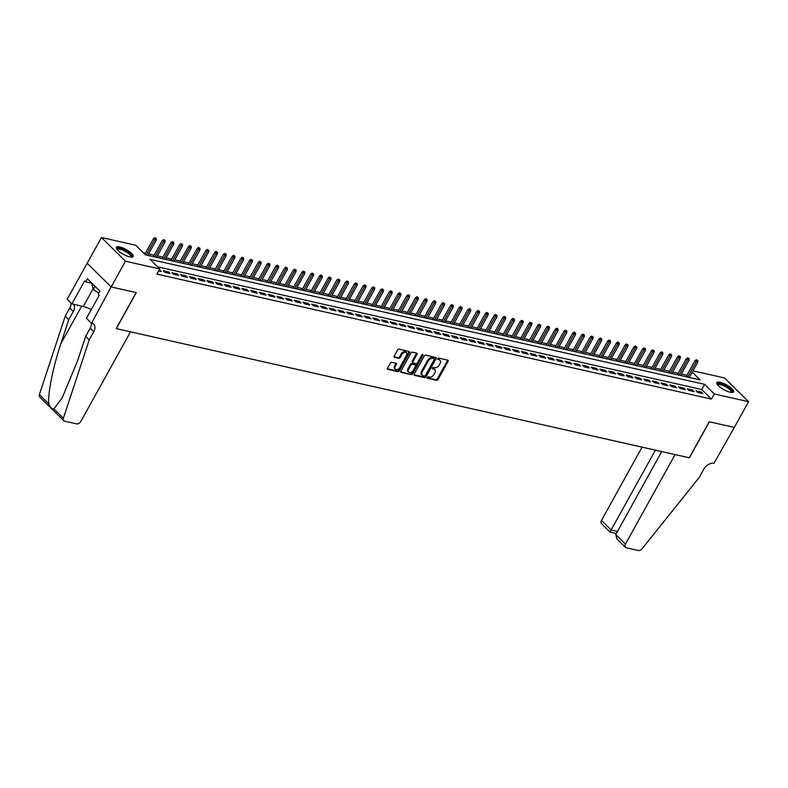 <?xml version="1.0" encoding="UTF-8"?>
<svg xmlns="http://www.w3.org/2000/svg" width="788" height="788" viewBox="0 0 788 788"><rect width="100%" height="100%" fill="white"/><g stroke="black" fill="none" stroke-linecap="round" stroke-linejoin="round"><path stroke-width="1.18" d="M427.244 377.452A0.847 0.561 134.7 0 0 427.451 378.289L436.562 380.338A1.202 0.808 134.7 0 0 437.98 379.53L448.057 361.347A1.202 0.808 134.7 0 0 447.761 360.136L438.65 358.087A0.847 0.561 134.7 0 0 437.862 359.495L439.044 359.761A3.861 2.591 134.7 0 1 439.96 360.254A3.861 2.591 134.7 0 1 439.999 363.613L439.152 365.13A3.861 2.591 134.7 0 1 434.621 367.75L433.439 367.484A0.847 0.561 134.7 0 0 432.661 368.892L433.833 369.158A3.861 2.591 134.7 0 1 434.759 369.651A3.861 2.591 134.7 0 1 434.789 373.01L433.952 374.527A3.861 2.591 134.7 0 1 429.411 377.137L428.239 376.871A0.847 0.561 134.7 0 0 427.244 377.452M119.746 246.93A9.584 2.738 -151 0 1 129.193 251.451A9.584 2.738 -151 0 1 133.172 256.563A9.584 2.738 -151 0 1 129.853 256.918A9.584 2.738 -151 0 1 120.397 252.387A9.584 2.738 -151 0 1 116.417 247.274A9.584 2.738 -151 0 1 119.746 246.93M720.202 382.288A9.584 2.738 -151 0 1 729.649 386.819A9.584 2.738 -151 0 1 733.638 391.931A9.584 2.738 -151 0 1 730.309 392.286A9.584 2.738 -151 0 1 720.862 387.755A9.584 2.738 -151 0 1 716.873 382.643A9.584 2.738 -151 0 1 720.202 382.288M391.774 362.234A1.202 0.808 134.7 0 0 390.356 363.051L387.529 368.154A1.202 0.808 134.7 0 0 387.824 369.355L397.94 371.641A1.202 0.808 134.7 0 0 399.358 370.823L409.435 352.64A1.202 0.808 134.7 0 0 409.139 351.428L399.024 349.153A1.202 0.808 134.7 0 0 397.605 349.971L394.187 356.127A1.202 0.808 134.7 0 0 394.483 357.338L398.817 358.313A1.202 0.808 134.7 0 0 400.235 357.496L401.929 354.442A3.221 2.157 134.7 0 1 406.49 352.66A3.221 2.157 134.7 0 1 406.51 355.477L399.88 367.444A3.221 2.157 134.7 0 1 395.32 369.217A3.221 2.157 134.7 0 1 395.29 366.41L396.394 364.411A1.202 0.808 134.7 0 0 396.098 363.209L391.774 362.234M692.957 370.853L724.625 377.994L748.6 401.693L734.337 427.421L709.23 421.767L689.264 457.789L116.319 328.626L136.285 292.604L111.167 286.94L125.43 261.212L101.455 237.513L135.733 245.235L145.455 254.849L700.059 379.875L692.238 372.143M748.6 401.693L714.322 393.97L704.6 384.357L149.996 259.331L159.718 268.944L125.43 261.212M159.718 268.944L156.861 274.086L711.465 399.112L714.322 393.97M414.183 374.162A1.202 0.808 134.7 0 0 414.488 375.364L424.604 377.649A1.202 0.808 134.7 0 0 426.012 376.831L436.099 358.648A1.202 0.808 134.7 0 0 435.803 357.447L425.687 355.161A1.202 0.808 134.7 0 0 424.269 355.979L414.183 374.162M411.267 374.645L401.151 372.36A1.202 0.808 134.7 0 1 400.856 371.158L410.932 352.975A1.202 0.808 134.7 0 1 412.351 352.157L416.685 353.132A1.202 0.808 134.7 0 1 416.98 354.334L412.892 361.712A1.202 0.808 134.7 0 0 413.188 362.913L416.064 363.564A1.202 0.808 134.7 0 0 417.473 362.746L421.738 355.063A0.847 0.561 134.7 0 1 422.929 355.339L412.685 373.827A1.202 0.808 134.7 0 1 411.267 374.645L400.688 371.759M697.597 392.404L702.837 393.586L701.221 391.981L695.981 390.799L697.597 392.404M688.86 390.434L694.1 391.616L692.485 390.011L687.244 388.829L688.86 390.434M680.133 388.464L685.373 389.646L683.748 388.041L678.507 386.859L680.133 388.464M671.396 386.494L676.636 387.676L675.02 386.071L669.78 384.899L671.396 386.494M662.659 384.524L667.899 385.706L666.284 384.111L661.043 382.929L662.659 384.524M653.932 382.554L659.172 383.736L657.547 382.141L652.306 380.959L653.932 382.554M645.195 380.584L650.435 381.766L648.81 380.171L643.569 378.989L645.195 380.584M636.458 378.624L641.698 379.796L640.083 378.201L634.842 377.019L636.458 378.624M627.731 376.654L632.971 377.836L631.346 376.231L626.105 375.049L627.731 376.654M618.994 374.684L624.234 375.866L622.609 374.261L617.368 373.079L618.994 374.684M610.257 372.714L615.497 373.896L613.882 372.291L608.641 371.109L610.257 372.714M601.52 370.744L606.76 371.926L605.145 370.321L599.904 369.139L601.52 370.744M592.793 368.774L598.033 369.956L596.408 368.351L591.167 367.169L592.793 368.774M584.056 366.804L589.296 367.986L587.681 366.39L582.44 365.208L584.056 366.804M575.319 364.834L580.559 366.016L578.944 364.42L573.703 363.238L575.319 364.834M566.592 362.864L571.832 364.046L570.207 362.45L564.966 361.268L566.592 362.864M557.855 360.904L563.095 362.076L561.47 360.48L556.23 359.298L557.855 360.904M549.118 358.934L554.358 360.116L552.743 358.51L547.502 357.328L549.118 358.934M540.391 356.964L545.631 358.146L544.006 356.54L538.765 355.358L540.391 356.964M531.654 354.994L536.894 356.176L535.269 354.57L530.029 353.388L531.654 354.994M522.917 353.024L528.157 354.206L526.542 352.6L521.301 351.418L522.917 353.024M514.18 351.054L519.42 352.236L517.805 350.63L512.564 349.448L514.18 351.054M505.453 349.084L510.693 350.266L509.068 348.67L503.827 347.488L505.453 349.084M496.716 347.114L501.956 348.296L500.341 346.7L495.1 345.518L496.716 347.114M487.979 345.144L493.219 346.326L491.604 344.73L486.363 343.548L487.979 345.144M479.252 343.174L484.492 344.356L482.867 342.76L477.626 341.578L479.252 343.174M470.515 341.214L475.755 342.396L474.14 340.79L468.89 339.608L470.515 341.214M461.778 339.244L467.018 340.426L465.403 338.82L460.162 337.638L461.778 339.244M453.051 337.274L458.291 338.456L456.666 336.85L451.425 335.668L453.051 337.274M444.314 335.304L449.554 336.486L447.929 334.88L442.689 333.698L444.314 335.304M435.577 333.334L440.817 334.516L439.202 332.91L433.961 331.728L435.577 333.334M426.85 331.364L432.09 332.546L430.465 330.94L425.224 329.768L426.85 331.364M418.113 329.394L423.353 330.576L421.728 328.98L416.488 327.798L418.113 329.394M409.376 327.424L414.616 328.606L413.001 327.01L407.76 325.828L409.376 327.424M400.639 325.454L405.879 326.636L404.264 325.04L399.024 323.858L400.639 325.454M391.912 323.494L397.152 324.676L395.527 323.07L390.287 321.888L391.912 323.494M383.175 321.524L388.415 322.706L386.8 321.1L381.559 319.918L383.175 321.524M374.438 319.554L379.678 320.736L378.063 319.13L372.822 317.948L374.438 319.554M365.711 317.584L370.951 318.766L369.326 317.16L364.086 315.978L365.711 317.584M356.974 315.614L362.214 316.796L360.589 315.19L355.349 314.008L356.974 315.614M348.237 313.644L353.477 314.826L351.862 313.22L346.621 312.048L348.237 313.644M339.51 311.674L344.75 312.856L343.125 311.26L337.885 310.078L339.51 311.674M330.773 309.704L336.013 310.886L334.388 309.29L329.148 308.108L330.773 309.704M322.036 307.734L327.276 308.916L325.661 307.32L320.421 306.138L322.036 307.734M313.299 305.774L318.539 306.946L316.924 305.35L311.684 304.168L313.299 305.774M304.572 303.804L309.812 304.986L308.187 303.38L302.947 302.198L304.572 303.804M295.835 301.834L301.075 303.016L299.46 301.41L294.219 300.228L295.835 301.834M287.098 299.864L292.338 301.046L290.723 299.44L285.483 298.258L287.098 299.864M278.371 297.894L283.611 299.076L281.986 297.47L276.746 296.288L278.371 297.894M269.634 295.924L274.874 297.106L273.259 295.5L268.009 294.328L269.634 295.924M260.897 293.954L266.137 295.136L264.522 293.54L259.282 292.358L260.897 293.954M252.17 291.984L257.41 293.166L255.785 291.57L250.545 290.388L252.17 291.984M243.433 290.014L248.673 291.196L247.048 289.6L241.808 288.418L243.433 290.014M234.696 288.053L239.936 289.226L238.321 287.63L233.081 286.448L234.696 288.053M225.959 286.083L231.209 287.265L229.584 285.66L224.344 284.478L225.959 286.083M217.232 284.113L222.472 285.295L220.847 283.69L215.607 282.508L217.232 284.113M208.495 282.143L213.735 283.325L212.12 281.72L206.88 280.538L208.495 282.143M199.758 280.173L204.998 281.355L203.383 279.75L198.143 278.568L199.758 280.173M191.031 278.203L196.271 279.385L194.646 277.78L189.406 276.598L191.031 278.203M182.294 276.233L187.534 277.415L185.919 275.82L180.679 274.638L182.294 276.233M173.557 274.263L178.797 275.445L177.182 273.85L171.942 272.668L173.557 274.263M164.83 272.293L170.07 273.475L168.445 271.88L163.205 270.698L164.83 272.293M711.465 399.112L701.744 389.508L157.58 266.827M158.624 270.905L161.333 271.505L159.235 269.801M686.929 375.285L681.374 374.034M678.192 373.315L672.637 372.064M669.465 371.345L663.9 370.094M660.728 369.375L655.173 368.124M651.991 367.415L646.436 366.154M643.254 365.445L637.699 364.184M634.527 363.475L628.972 362.224M625.79 361.505L620.235 360.254M617.053 359.535L611.498 358.284M608.326 357.565L602.771 356.314M599.589 355.595L594.034 354.344M590.852 353.625L585.297 352.374M582.125 351.655L576.56 350.404M573.388 349.695L567.833 348.434M564.651 347.725L559.096 346.464M555.914 345.755L550.359 344.504M547.187 343.785L541.632 342.534M538.45 341.815L532.895 340.564M529.713 339.845L524.158 338.594M520.986 337.875L515.431 336.624M512.249 335.905L506.694 334.654M503.512 333.935L497.957 332.684M494.785 331.975L489.22 330.714M486.048 330.005L480.493 328.744M477.311 328.035L471.756 326.784M468.584 326.065L463.019 324.814M459.847 324.095L454.292 322.844M451.11 322.125L445.555 320.874M442.373 320.155L436.818 318.904M433.646 318.185L428.091 316.934M424.909 316.215L419.354 314.964M416.172 314.254L410.617 312.994M407.445 312.284L401.88 311.024M398.708 310.314L393.153 309.063M389.971 308.344L384.416 307.093M381.244 306.374L375.679 305.123M372.507 304.404L366.952 303.153M363.77 302.434L358.215 301.183M355.033 300.464L349.478 299.213M346.306 298.494L340.751 297.243M337.569 296.524L332.014 295.273M328.832 294.564L323.277 293.303M320.105 292.594L314.55 291.343M311.368 290.624L305.813 289.373M302.631 288.654L297.076 287.403M293.904 286.684L288.339 285.433M285.167 284.714L279.612 283.463M276.43 282.744L270.875 281.493M267.693 280.774L262.138 279.523M258.966 278.804L253.411 277.553M250.229 276.844L244.674 275.583M241.492 274.874L235.937 273.623M232.765 272.904L227.21 271.653M224.028 270.934L218.473 269.683M215.291 268.964L209.736 267.713M206.564 266.994L200.999 265.743M197.827 265.024L192.272 263.773M189.09 263.054L183.535 261.803M180.363 261.084L174.798 259.833M171.626 259.124L166.071 257.863M162.889 257.154L157.334 255.893M154.153 255.184L148.597 253.933M145.425 253.214L143.317 252.741M111.167 286.94L87.192 263.241L101.455 237.513M701.744 389.508L704.6 384.357M701.221 391.981L700.611 393.084M692.485 390.011L691.874 391.114M683.748 388.041L683.137 389.144M675.02 386.071L674.41 387.174M666.284 384.111L665.673 385.204M657.547 382.141L656.936 383.234M648.81 380.171L648.209 381.264M640.083 378.201L639.472 379.294M631.346 376.231L630.735 377.334M622.609 374.261L622.008 375.364M613.882 372.291L613.271 373.394M605.145 370.321L604.534 371.424M596.408 368.351L595.797 369.454M587.681 366.39L587.07 367.484M578.944 364.42L578.333 365.514M570.207 362.45L569.596 363.544M561.47 360.48L560.869 361.574M552.743 358.51L552.132 359.614M544.006 356.54L543.395 357.644M535.269 354.57L534.668 355.674M526.542 352.6L525.931 353.704M517.805 350.63L517.194 351.734M509.068 348.67L508.457 349.764M500.341 346.7L499.73 347.794M491.604 344.73L490.993 345.824M482.867 342.76L482.256 343.854M474.14 340.79L473.529 341.894M465.403 338.82L464.792 339.923M456.666 336.85L456.055 337.954M447.929 334.88L447.328 335.983M439.202 332.91L438.591 334.014M430.465 330.94L429.854 332.043M421.728 328.98L421.117 330.074M413.001 327.01L412.39 328.103M404.264 325.04L403.653 326.134M395.527 323.07L394.916 324.163M386.8 321.1L386.189 322.203M378.063 319.13L377.452 320.233M369.326 317.16L368.715 318.263M360.589 315.19L359.988 316.293M351.862 313.22L351.251 314.323M343.125 311.26L342.514 312.353M334.388 309.29L333.787 310.383M325.661 307.32L325.05 308.413M316.924 305.35L316.313 306.443M308.187 303.38L307.576 304.483M299.46 301.41L298.849 302.513M290.723 299.44L290.112 300.543M281.986 297.47L281.375 298.573M273.259 295.5L272.648 296.603M264.522 293.54L263.911 294.633M255.785 291.57L255.174 292.663M247.048 289.6L246.447 290.693M238.321 287.63L237.71 288.723M229.584 285.66L228.973 286.763M220.847 283.69L220.236 284.793M212.12 281.72L211.509 282.823M203.383 279.75L202.772 280.853M194.646 277.78L194.035 278.883M185.919 275.82L185.308 276.913M177.182 273.85L176.571 274.943M168.445 271.88L167.834 272.973M159.708 269.91L159.107 271.003M434.759 369.651L434.109 369.011A3.861 2.591 134.7 0 0 433.193 368.518L433.833 369.158M432.346 368.331L433.193 368.518M439.96 360.254L439.32 359.614A3.861 2.591 134.7 0 0 438.394 359.121L439.044 359.761M437.557 358.934L438.394 359.121M427.135 377.728L435.912 379.698A1.202 0.808 134.7 0 0 437.33 378.89L447.407 360.697A1.202 0.808 134.7 0 0 447.574 360.096M414.015 374.763L423.954 377.009A1.202 0.808 134.7 0 0 425.372 376.191L435.449 358.008A1.202 0.808 134.7 0 0 435.616 357.397M424.436 376.024A0.847 0.561 134.7 0 0 425.431 375.452L434.277 359.486A0.847 0.561 134.7 0 0 434.07 358.648L432.829 358.363A3.861 2.591 134.7 0 0 428.298 360.983L422.25 371.887A3.861 2.591 134.7 0 0 422.279 375.255A3.861 2.591 134.7 0 0 423.195 375.738L424.436 376.024M433.735 358.313A0.847 0.561 134.7 0 0 433.42 358.008L434.07 358.648M422.279 375.255L421.629 374.605A3.861 2.591 134.7 0 1 421.6 371.246L427.648 360.343A3.861 2.591 134.7 0 1 432.179 357.722L433.42 358.008M412.902 362.766L412.252 362.125A1.202 0.808 134.7 0 1 412.242 361.071L416.33 353.694A1.202 0.808 134.7 0 0 416.497 353.093M410.617 374.005A1.202 0.808 134.7 0 0 412.035 373.187L422.289 354.699A0.847 0.561 134.7 0 0 422.358 354.531M408.647 369.365A3.221 2.157 134.7 0 0 408.676 372.172A3.221 2.157 134.7 0 0 413.237 370.399L415.571 366.184A1.202 0.808 134.7 0 0 415.276 364.972L412.4 364.332A1.202 0.808 134.7 0 0 410.991 365.149L408.647 369.365L407.997 368.725A3.221 2.157 134.7 0 0 408.026 371.532L408.676 372.172M415.069 364.775A1.202 0.808 134.7 0 0 414.626 364.332L415.276 364.972M407.997 368.725L410.341 364.509A1.202 0.808 134.7 0 1 411.76 363.692L414.626 364.332M395.32 369.217L394.67 368.577A3.221 2.157 134.7 0 1 394.64 365.77L395.743 363.77A1.202 0.808 134.7 0 0 395.911 363.169M406.49 352.66L405.84 352.019A3.221 2.157 134.7 0 0 401.279 353.802L401.929 354.442M394.02 356.737L398.167 357.673A1.202 0.808 134.7 0 0 399.585 356.856L401.279 353.802M387.361 368.754L397.29 371A1.202 0.808 134.7 0 0 398.708 370.183L408.785 352A1.202 0.808 134.7 0 0 408.952 351.389M697.872 360.549L696.356 359.712L697.872 360.549L697.744 362.224L695.006 360.717L686.121 376.733M697.006 360.352L687.727 377.097M697.744 362.224L689.303 377.452M695.006 360.717L696.356 359.712M717.474 384.662A8.294 2.374 -151 0 1 718.065 383.697A8.294 2.374 -151 0 1 727.629 387.046A8.294 2.374 -151 0 1 731.609 392.493M731.165 392.444A7.673 2.197 29 0 0 731.225 392.345A7.673 2.197 29 0 0 726.418 387.184A7.673 2.197 29 0 0 718.282 384.544A7.673 2.197 29 0 0 717.799 384.899A7.673 2.197 29 0 0 717.75 385.007M733.224 392.306A9.515 2.728 29 0 0 726.526 385.953A9.515 2.728 29 0 0 717.07 383.047A9.515 2.728 29 0 0 716.775 383.185M117.018 249.294A8.294 2.374 -151 0 1 117.599 248.338A8.294 2.374 -151 0 1 127.173 251.677A8.294 2.374 -151 0 1 131.143 257.124M130.7 257.075A7.673 2.197 29 0 0 130.769 256.977A7.673 2.197 29 0 0 125.952 251.815A7.673 2.197 29 0 0 117.816 249.175A7.673 2.197 29 0 0 117.343 249.54A7.673 2.197 29 0 0 117.294 249.648M132.768 256.937A9.515 2.728 29 0 0 126.06 250.584A9.515 2.728 29 0 0 116.604 247.678A9.515 2.728 29 0 0 116.319 247.816M92.462 283.769L91.999 284.596L93.348 289.521L98.825 293.106M95.092 286.379L93.348 289.521M642.072 447.151L601.461 520.425L611.143 529.999L617.477 531.427M655.409 450.155L610.109 531.752M734.386 427.431L709.358 421.797L689.392 457.818L675.07 454.587L625.436 544.124A3.684 2.472 134.7 0 0 625.465 547.335A3.684 2.472 134.7 0 0 626.342 547.798L638.27 550.487A3.684 2.472 134.7 0 0 642.112 548.714L699.261 477.41L703.832 469.175A8.599 5.762 -45.3 0 1 713.938 463.344L734.347 427.401M661.733 451.583L615.753 534.55L625.436 544.124M616.344 533.466L609.981 532.028L601.49 523.636A3.684 2.472 -45.3 0 1 601.461 520.425M625.465 547.335L616.974 538.933L615.753 534.55M130.503 331.827L80.878 421.363A3.684 2.472 134.7 0 1 76.544 423.855L64.626 421.166A3.684 2.472 134.7 0 1 63.739 420.703A3.684 2.472 134.7 0 1 63.375 418.251L89.202 339.874L93.762 331.64A8.599 5.762 134.7 0 0 93.693 324.154A8.599 5.762 134.7 0 0 91.644 323.06L111.128 286.93L136.147 292.575L116.181 328.596L130.503 331.827M63.739 420.703L39.764 397.004A3.684 2.472 -45.3 0 1 39.4 394.542L65.217 316.175L68.763 319.682L60.853 343.716C53.111 366.509 47.457 394.946 48.886 403.919C50.284 407.416 51.949 409.061 53.899 408.874L62.203 397.841L77.736 360.402L85.646 336.368L90.216 328.133A8.599 5.762 134.7 0 0 91.319 322.991M85.646 336.368L89.202 339.874M65.217 316.175L69.777 307.941A8.599 5.762 134.7 0 0 70.91 302.937M73.54 304.266A8.599 5.762 134.7 0 1 73.333 311.447L68.763 319.682M111.128 286.93L87.143 263.231L67.177 299.253L71.875 303.892L84.661 280.843L85.695 281.868L91.96 283.276M91.162 322.952L86.463 318.313L99.239 295.254L98.204 294.229L99.918 291.146L87.409 278.785L85.695 281.868M71.875 303.892L83.282 306.463A13.82 3.96 -151 0 1 91.3 309.576M689.145 358.589L687.619 357.752L689.145 358.589L689.007 360.254L686.269 358.747L677.394 374.763M688.269 358.392L679 375.127M689.007 360.254L680.566 375.482M686.269 358.747L687.619 357.752M680.408 356.619L678.882 355.782L680.408 356.619L680.271 358.294L677.532 356.777L668.657 372.793M679.532 356.422L670.263 373.157M680.271 358.294L671.839 373.512M677.532 356.777L678.882 355.782M671.671 354.649L670.155 353.812L671.671 354.649L671.543 356.324L668.805 354.817L659.92 370.823M670.795 354.452L661.526 371.187M671.543 356.324L663.102 371.542M668.805 354.817L670.155 353.812M662.935 352.679L661.418 351.842L662.935 352.679L662.806 354.354L660.068 352.847L651.193 368.863M662.068 352.482L652.799 369.217M662.806 354.354L654.365 369.572M660.068 352.847L661.418 351.842M654.207 350.709L652.681 349.872L654.207 350.709L654.07 352.384L651.331 350.877L642.456 366.893M653.331 350.512L644.062 367.247M654.07 352.384L645.638 367.602M651.331 350.877L652.681 349.872M645.47 348.739L643.954 347.902L645.47 348.739L645.342 350.414L642.594 348.907L633.719 364.923M644.594 348.542L635.325 365.277M645.342 350.414L636.901 365.632M642.594 348.907L643.954 347.902M636.734 346.769L635.217 345.932L636.734 346.769L636.605 348.444L633.867 346.937L624.992 362.953M635.867 346.572L626.598 363.317M636.605 348.444L628.164 363.672M633.867 346.937L635.217 345.932M628.006 344.799L626.48 343.962L628.006 344.799L627.869 346.474L625.13 344.967L616.255 360.983M627.13 344.602L617.861 361.347M627.869 346.474L619.427 361.702M625.13 344.967L626.48 343.962M619.269 342.829L617.743 341.992L619.269 342.829L619.132 344.504L616.393 342.997L607.518 359.013M618.393 342.632L609.124 359.377M619.132 344.504L610.7 359.732M616.393 342.997L617.743 341.992M610.533 340.869L609.016 340.032L610.533 340.869L610.404 342.534L607.666 341.027L598.781 357.043M609.666 340.672L600.387 357.407M610.404 342.534L601.963 357.762M607.666 341.027L609.016 340.032M601.805 338.899L600.279 338.062L601.805 338.899L601.668 340.564L598.929 339.057L590.054 355.073M600.929 338.702L591.66 355.437M601.668 340.564L593.226 355.792M598.929 339.057L600.279 338.062M593.068 336.929L591.542 336.092L593.068 336.929L592.931 338.604L590.192 337.097L581.317 353.103M592.192 336.732L582.923 353.467M592.931 338.604L584.499 353.822M590.192 337.097L591.542 336.092M584.332 334.959L582.815 334.122L584.332 334.959L584.203 336.634L581.465 335.127L572.58 351.133M583.455 334.762L574.186 351.497M584.203 336.634L575.762 351.852M581.465 335.127L582.815 334.122M575.595 332.989L574.078 332.152L575.595 332.989L575.467 334.664L572.728 333.157L563.853 349.173M574.728 332.792L565.459 349.527M575.467 334.664L567.025 349.882M572.728 333.157L574.078 332.152M566.867 331.019L565.341 330.182L566.867 331.019L566.73 332.694L563.991 331.187L555.116 347.203M565.991 330.822L556.722 347.557M566.73 332.694L558.298 347.912M563.991 331.187L565.341 330.182M558.131 329.049L556.614 328.212L558.131 329.049L558.002 330.724L555.264 329.217L546.38 345.233M557.254 328.852L547.985 345.597M558.002 330.724L549.561 345.952M555.264 329.217L556.614 328.212M549.394 327.079L547.877 326.242L549.394 327.079L549.266 328.754L546.527 327.247L537.652 343.263M548.527 326.882L539.258 343.627M549.266 328.754L540.824 343.982M546.527 327.247L547.877 326.242M540.666 325.109L539.14 324.272L540.666 325.109L540.529 326.784L537.79 325.277L528.915 341.293M539.79 324.912L530.521 341.657M540.529 326.784L532.087 342.012M537.79 325.277L539.14 324.272M531.93 323.149L530.413 322.312L531.93 323.149L531.792 324.814L529.053 323.307L520.178 339.323M531.053 322.952L521.784 339.687M531.792 324.814L523.36 340.042M529.053 323.307L530.413 322.312M523.193 321.179L521.676 320.342L523.193 321.179L523.065 322.844L520.326 321.337L511.451 337.353M522.326 320.982L513.047 337.717M523.065 322.844L514.623 338.072M520.326 321.337L521.676 320.342M514.465 319.209L512.939 318.372L514.465 319.209L514.328 320.883L511.589 319.376L502.714 335.383M513.589 319.012L504.32 335.747M514.328 320.883L505.886 336.102M511.589 319.376L512.939 318.372M505.729 317.239L504.202 316.402L505.729 317.239L505.591 318.913L502.852 317.406L493.978 333.413M504.852 317.042L495.583 333.777M505.591 318.913L497.159 334.132M502.852 317.406L504.202 316.402M496.992 315.269L495.475 314.432L496.992 315.269L496.864 316.943L494.125 315.436L485.241 331.452M496.125 315.072L486.846 331.807M496.864 316.943L488.422 332.162M494.125 315.436L495.475 314.432M488.255 313.299L486.738 312.462L488.255 313.299L488.127 314.973L485.388 313.466L476.513 329.483M487.388 313.102L478.119 329.837M488.127 314.973L479.685 330.192M485.388 313.466L486.738 312.462M479.528 311.329L478.001 310.492L479.528 311.329L479.39 313.003L476.651 311.496L467.776 327.512M478.651 311.132L469.382 327.877M479.39 313.003L470.958 328.232M476.651 311.496L478.001 310.492M470.791 309.359L469.274 308.522L470.791 309.359L470.663 311.033L467.924 309.526L459.04 325.543M469.914 309.162L460.645 325.907M470.663 311.033L462.221 326.262M467.924 309.526L469.274 308.522M462.054 307.389L460.537 306.552L462.054 307.389L461.926 309.063L459.187 307.556L450.312 323.572M461.187 307.192L451.918 323.937M461.926 309.063L453.484 324.292M459.187 307.556L460.537 306.552M453.327 305.429L451.8 304.582L453.327 305.429L453.189 307.093L450.45 305.586L441.575 321.603M452.45 305.232L443.181 321.967M453.189 307.093L444.757 322.322M450.45 305.586L451.8 304.582M444.59 303.459L443.073 302.622L444.59 303.459L444.462 305.123L441.713 303.616L432.839 319.632M443.713 303.262L434.444 319.997M444.462 305.123L436.02 320.352M441.713 303.616L443.073 302.622M435.853 301.489L434.336 300.652L435.853 301.489L435.725 303.163L432.986 301.656L424.111 317.663M434.986 301.292L425.717 318.027M435.725 303.163L427.283 318.382M432.986 301.656L434.336 300.652M427.126 299.519L425.599 298.682L427.126 299.519L426.988 301.193L424.249 299.686L415.374 315.692M426.249 299.322L416.98 316.057M426.988 301.193L418.546 316.412M424.249 299.686L425.599 298.682M418.389 297.549L416.862 296.712L418.389 297.549L418.251 299.223L415.512 297.716L406.638 313.732M417.512 297.352L408.243 314.087M418.251 299.223L409.819 314.442M415.512 297.716L416.862 296.712M409.652 295.579L408.135 294.742L409.652 295.579L409.524 297.253L406.785 295.746L397.901 311.762M408.785 295.382L399.506 312.117M409.524 297.253L401.082 312.472M406.785 295.746L408.135 294.742M400.925 293.609L399.398 292.772L400.925 293.609L400.787 295.283L398.048 293.776L389.173 309.792M400.048 293.412L390.779 310.157M400.787 295.283L392.345 310.502M398.048 293.776L399.398 292.772M392.188 291.639L390.661 290.802L392.188 291.639L392.05 293.313L389.311 291.806L380.437 307.822M391.311 291.442L382.042 308.187M392.05 293.313L383.618 308.541M389.311 291.806L390.661 290.802M383.451 289.669L381.934 288.832L383.451 289.669L383.323 291.343L380.584 289.836L371.7 305.852M382.574 289.472L373.305 306.217M383.323 291.343L374.881 306.571M380.584 289.836L381.934 288.832M374.714 287.699L373.197 286.862L374.714 287.699L374.586 289.373L371.847 287.866L362.972 303.882M373.847 287.502L364.578 304.247M374.586 289.373L366.144 304.601M371.847 287.866L373.197 286.862M365.987 285.739L364.46 284.901L365.987 285.739L365.849 287.403L363.11 285.896L354.236 301.912M365.11 285.542L355.841 302.277M365.849 287.403L357.417 302.631M363.11 285.896L364.46 284.901M357.25 283.769L355.733 282.931L357.25 283.769L357.122 285.443L354.383 283.926L345.499 299.942M356.373 283.572L347.104 300.307M357.122 285.443L348.68 300.661M354.383 283.926L355.733 282.931M348.513 281.799L346.996 280.961L348.513 281.799L348.385 283.473L345.646 281.966L336.771 297.972M347.646 281.602L338.377 298.337M348.385 283.473L339.943 298.691M345.646 281.966L346.996 280.961M339.786 279.829L338.259 278.991L339.786 279.829L339.648 281.503L336.909 279.996L328.035 296.012M338.909 279.632L329.64 296.367M339.648 281.503L331.206 296.721M336.909 279.996L338.259 278.991M331.049 277.859L329.522 277.021L331.049 277.859L330.911 279.533L328.172 278.026L319.298 294.042M330.172 277.662L320.903 294.397M330.911 279.533L322.479 294.751M328.172 278.026L329.522 277.021M322.312 275.889L320.795 275.051L322.312 275.889L322.184 277.563L319.445 276.056L310.57 292.072M321.445 275.692L312.166 292.427M322.184 277.563L313.742 292.781M319.445 276.056L320.795 275.051M313.585 273.919L312.058 273.081L313.585 273.919L313.447 275.593L310.708 274.086L301.834 290.102M312.708 273.722L303.439 290.467M313.447 275.593L305.005 290.821M310.708 274.086L312.058 273.081M304.848 271.949L303.321 271.111L304.848 271.949L304.71 273.623L301.971 272.116L293.097 288.132M303.971 271.752L294.702 288.497M304.71 273.623L296.278 288.851M301.971 272.116L303.321 271.111M296.111 269.979L294.594 269.141L296.111 269.979L295.983 271.653L293.244 270.146L284.36 286.162M295.244 269.782L285.965 286.527M295.983 271.653L287.541 286.881M293.244 270.146L294.594 269.141M287.374 268.019L285.857 267.181L287.374 268.019L287.246 269.683L284.507 268.176L275.633 284.192M286.507 267.821L277.238 284.557M287.246 269.683L278.804 284.911M284.507 268.176L285.857 267.181M278.647 266.049L277.12 265.211L278.647 266.049L278.509 267.723L275.77 266.206L266.896 282.222M277.77 265.851L268.501 282.587M278.509 267.723L270.077 282.941M275.77 266.206L277.12 265.211M269.91 264.079L268.393 263.241L269.91 264.079L269.782 265.753L267.043 264.246L258.159 280.252M269.033 263.881L259.764 280.617M269.782 265.753L261.34 280.971M267.043 264.246L268.393 263.241M261.173 262.108L259.656 261.271L261.173 262.108L261.045 263.783L258.306 262.276L249.432 278.292M260.306 261.911L251.037 278.647M261.045 263.783L252.603 279.001M258.306 262.276L259.656 261.271M252.446 260.139L250.919 259.301L252.446 260.139L252.308 261.813L249.569 260.306L240.695 276.322M251.569 259.941L242.3 276.677M252.308 261.813L243.876 277.031M249.569 260.306L250.919 259.301M243.709 258.168L242.192 257.331L243.709 258.168L243.571 259.843L240.833 258.336L231.958 274.352M242.832 257.971L233.563 274.707M243.571 259.843L235.139 275.061M240.833 258.336L242.192 257.331M234.972 256.199L233.455 255.361L234.972 256.199L234.844 257.873L232.105 256.366L223.231 272.382M234.105 256.001L224.836 272.746M234.844 257.873L226.402 273.101M232.105 256.366L233.455 255.361M226.245 254.229L224.718 253.391L226.245 254.229L226.107 255.903L223.368 254.396L214.494 270.412M225.368 254.031L216.099 270.776M226.107 255.903L217.665 271.131M223.368 254.396L224.718 253.391M217.508 252.259L215.981 251.421L217.508 252.259L217.37 253.933L214.632 252.426L205.757 268.442M216.631 252.061L207.362 268.806M217.37 253.933L208.938 269.161M214.632 252.426L215.981 251.421M208.771 250.298L207.254 249.461L208.771 250.298L208.643 251.963L205.904 250.456L197.02 266.472M207.904 250.101L198.625 266.837M208.643 251.963L200.201 267.191M205.904 250.456L207.254 249.461M200.044 248.328L198.517 247.491L200.044 248.328L199.906 249.993L197.167 248.486L188.293 264.502M199.167 248.131L189.898 264.866M199.906 249.993L191.464 265.221M197.167 248.486L198.517 247.491M191.307 246.358L189.78 245.521L191.307 246.358L191.169 248.033L188.43 246.526L179.556 262.532M190.43 246.161L181.161 262.896M191.169 248.033L182.737 263.251M188.43 246.526L189.78 245.521M182.57 244.388L181.053 243.551L182.57 244.388L182.442 246.063L179.703 244.556L170.819 260.562M181.693 244.191L172.424 260.926M182.442 246.063L174 261.281M179.703 244.556L181.053 243.551M173.833 242.418L172.316 241.581L173.833 242.418L173.705 244.093L170.966 242.586L162.092 258.602M172.966 242.221L163.697 258.956M173.705 244.093L165.263 259.311M170.966 242.586L172.316 241.581M165.106 240.448L163.579 239.611L165.106 240.448L164.968 242.123L162.229 240.616L153.355 256.632M164.229 240.251L154.96 256.986M164.968 242.123L156.536 257.341M162.229 240.616L163.579 239.611M156.369 238.478L154.852 237.641L156.369 238.478L156.241 240.153L153.493 238.646L144.844 254.248M155.492 238.281L146.223 255.026M156.241 240.153L147.799 255.381M153.493 238.646L154.852 237.641M447.407 360.697L448.057 361.347M437.33 378.89L437.98 379.53M435.912 379.698L436.562 380.338M435.449 358.008L436.099 358.648M425.372 376.191L426.012 376.831M423.954 377.009L424.604 377.649M432.179 357.722L432.829 358.363M427.648 360.343L428.298 360.983M421.6 371.246L422.25 371.887M416.33 353.694L416.98 354.334M412.242 361.071L412.892 361.712M422.289 354.699L422.929 355.339M412.035 373.187L412.685 373.827M411.76 363.692L412.4 364.332M410.341 364.509L410.991 365.149M395.743 363.77L396.394 364.411M394.64 365.77L395.29 366.41M399.585 356.856L400.235 357.496M398.167 357.673L398.817 358.313M408.785 352L409.435 352.64M398.708 370.183L399.358 370.823M397.29 371L397.94 371.641M90.216 328.133L93.762 331.64M73.333 311.447L69.777 307.941M39.4 394.542L48.886 403.919M53.899 408.874L63.375 418.251M60.853 343.716L81.696 306.108M93.122 288.704L83.282 306.463M433.627 358.107L434.277 358.747M414.912 364.489L415.562 365.13"/></g></svg>
